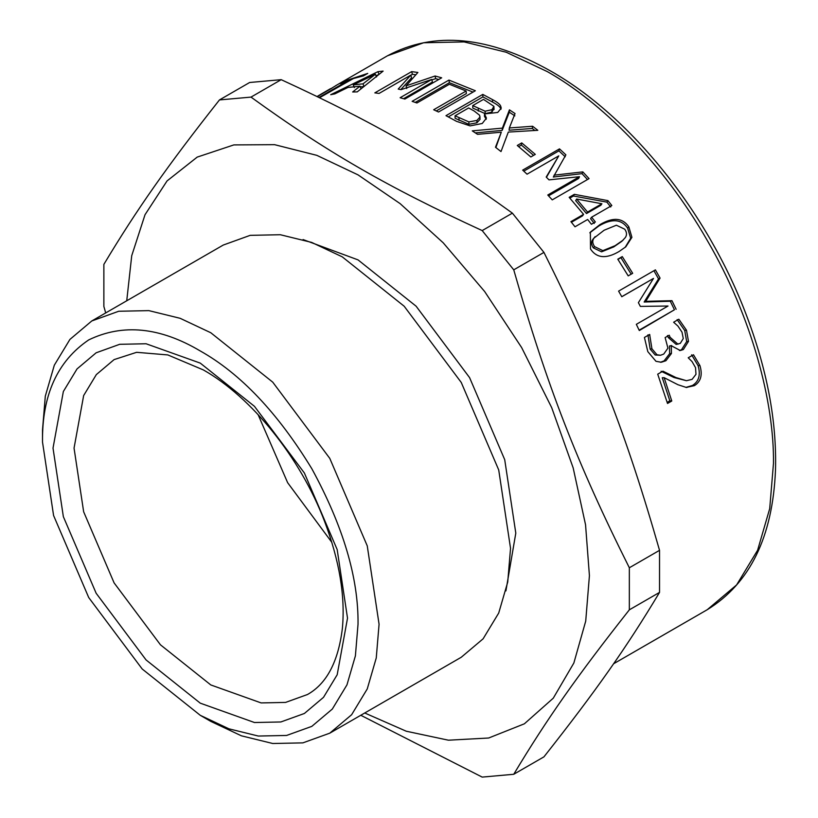 <?xml version="1.0" encoding="UTF-8"?>
<svg xmlns="http://www.w3.org/2000/svg" width="818" height="818" viewBox="0 0 818 818"><rect width="100%" height="100%" fill="white"/><g stroke="black" fill="none" stroke-linecap="round" stroke-linejoin="round"><path stroke-width="1.23" d="M667.468 335.544L668.357 337.629L676.179 344.429L680.29 343.366L683.275 338.57L682.007 332.169L677.928 326.075L673.623 322.231L678.838 319.214L686.486 330.206L688.49 341.382L683.357 349.531L680.341 350.533L671.271 345.738L671.445 353.488L665.934 360.718L661.353 362.241L655.995 361.321L647.815 351.628L644.42 337.456L649.645 334.439L651.915 348.775L656.966 354.756L660.504 355.268L663.746 354.061L667.938 348.131L665.126 337.578L669.216 335.216L670.116 337.313L677.989 344.194M647.938 334.859L650.157 349.081L655.167 354.992L660.504 355.268M671.629 345.533L669.482 345.983L669.635 353.673L664.104 360.871L660.412 362.282M677.12 319.623L684.717 330.503L686.691 341.587L681.537 349.695L679.41 350.554M655.167 354.992L656.966 354.756M648.142 335.319L649.85 334.899M669.635 353.673L671.445 353.488M669.482 345.983L671.271 345.738M686.691 341.587L688.49 341.382M617.938 259.398L620.923 257.68L631.23 274.224M632.682 273.294L628.204 275.881L617.794 259.183L622.273 256.596L632.682 273.294M620.923 257.68L622.273 256.596M595.156 236.647L592.856 239.377C590.985 241.862 591.158 244.694 593.357 247.885L601.557 251.832L613.807 246.872L621.864 241.29L625.269 237.629C627.069 235.093 626.895 232.292 624.747 229.214L616.383 225.216L604.103 230.247L594.042 238.058C592.181 240.553 592.365 243.406 594.594 246.627L602.835 250.635L615.095 245.686L623.122 240.124M589.809 232.823L598.786 226.024C611.792 218.345 621.404 219.04 627.61 228.11L630.678 238.191L625.136 247.384M628.837 226.852L631.915 237.332L625.79 246.832L619.032 251.535C606.148 259.081 596.639 258.232 590.504 248.989L590.371 232.107L599.931 224.633C612.938 216.954 622.57 217.7 628.837 226.852L627.61 228.11M576.618 199.019L575.678 200.645L586.496 213.57L587.539 212.056L601.915 203.754L576.618 199.019L587.539 212.056M586.496 213.57L600.872 205.267L601.915 203.754M569.839 198.089L573.449 196.003L606.864 202.128L607.917 200.625L611.823 205.522L591.629 217.189L590.555 218.651L594.257 223.406M606.864 202.128L610.749 206.985M571.414 222.271L582.528 215.86L583.571 214.347L569.164 197.332L574.359 194.336L607.917 200.625M591.629 217.189L595.371 221.985L591.404 224.275L587.661 219.48L575.013 226.78L570.923 221.658L583.571 214.347M573.449 196.003L574.359 194.336M518.643 146.596L521.332 145.042L533.592 155.379M535.309 154.377L530.841 156.964L517.273 145.481L521.751 142.905L535.309 154.377M521.332 145.042L521.751 142.905M472.732 105.594L485.135 111.207L491.935 109.704L493.908 106.35L483.499 99.377L472.732 105.594L472.804 108.068L485.105 113.62L491.894 112.097L493.878 108.763M494.052 109.561L493.908 106.35M455.043 115.808L455.115 118.283L468.867 124.316L476.874 122.802L480.064 119.316L479.675 115.307L474.195 111.013L468.642 107.956L455.043 115.808L468.908 121.902L476.935 120.42L480.115 116.933M468.867 124.316L468.908 121.902M448.315 116.872L482.906 96.902L492.569 102.076C497.334 104.612 500.033 106.769 500.647 108.549L500.708 106.156L501.229 108.16L497.722 112.455L484.512 113.917L484.46 116.32L486.229 119.305M500.647 108.549L500.964 109.305M484.512 113.917L486.434 118.129L482.242 123.487L470.105 125.89L456.526 121.34L445.974 115.665L482.794 94.407L492.538 99.632C497.354 102.189 500.074 104.367 500.708 106.156M482.906 96.902L482.794 94.407M431.924 79.908L435.646 78.671L438.755 79.489M410.83 75.246L412.425 74.326L415.82 74.755M400.779 89.612L411.536 77.812L410.8 75.113L379.082 93.426L374.828 92.874L411.648 71.626L417.886 72.465L406.076 85.859L435.084 76.002L441.669 77.812L404.859 99.06L400.114 97.731L431.832 79.428L401.035 89.663L398.202 89.08L410.8 75.113M403.601 98.702L432.374 82.086L431.832 79.428M435.646 78.671L435.084 76.002M406.72 88.548L406.076 85.859M412.425 74.326L411.648 71.626M360.268 86.861L363.253 86.606M364.041 86.544L363.018 83.835L375.411 74.264L353.243 84.878L363.018 83.835M354.358 87.587L353.243 84.878M376.484 76.974L375.411 74.264M357.21 91.882L357.947 91.299M376.024 75.808L378.877 74.448M334.828 93.876L330.717 94.694L377.947 71.657L383.131 71.105L357.241 91.882L352.66 91.974L360.012 86.176L347.926 87.465L334.828 93.876M361.035 88.886L360.012 86.176M379.041 74.366L377.947 71.657M330.615 88.865L336.249 85.409M332.118 88.058L317.302 96.616M324.726 92.393L327.773 90.409M318.754 95.491L324.603 92.178M320.625 94.745L317.006 96.473M317.098 96.514L320.513 94.551M344.767 81.626L344.501 81.115L367.732 73.405L363.376 75.91L353.386 78.538L319.572 97.71M349.91 80.553L349.542 79.816L340.145 83.63L344.501 81.115M319.01 97.444L349.542 79.816M415.258 102.403L449.368 82.71L473.019 92.097M436.27 110.941L466.362 93.569L466.127 91.023L449.379 84.264L416.924 102.996L412.129 101.34L448.939 80.082L475.35 90.747L438.54 112.005L433.673 109.755L466.127 91.023M449.368 82.71L448.939 80.082M475.36 132.894L502.16 130.399L509.317 112.199L509.44 109.847L515.033 113.549L509.348 127.966L509.093 130.226L532.273 128.446L534.87 130.461M509.317 112.199L514.859 115.87M495.882 147.557L501.301 132.189L477.538 134.346L472.272 130.87L502.385 128.119L509.44 109.847M532.273 128.446L532.61 126.248L537.815 130.307L508.315 132.076L501.005 151.565L495.483 147.25L501.301 132.189M509.348 127.966L532.61 126.248M502.16 130.399L502.385 128.119M523.786 171.136L558.899 150.86L559.492 148.866L565.882 154.837L553.326 177.025L582.007 173.651L587.467 179.531M558.899 150.86L565.228 156.77M546.455 177.302L558.766 155.87L527.048 174.183L522.682 170.124L559.492 148.866M548.541 195.839L578.653 178.457L579.481 176.698L549.001 179.868L546.199 177.056L558.766 155.87M582.007 173.651L582.825 171.882L589.062 178.621L552.242 199.868L547.774 195.011L579.481 176.698M554.062 175.175L582.825 171.882M621.762 296.678L653.5 278.417L621.792 296.729L618.592 291.116L653.919 270.727L658.531 278.877L644.155 302.016L670.3 301.249L674.441 309.777L639.134 330.165M674.441 309.777L639.308 330.533L636.322 324.337L668.03 306.024L640.351 306.402L638.388 302.67L653.5 278.417M670.3 301.249L671.946 300.676L676.128 309.286M644.155 302.016L645.739 301.341L671.946 300.676M658.531 278.877L660.065 278.089L645.739 301.341M653.919 270.727L655.402 269.868L660.065 278.089M618.592 291.116L655.402 269.868M669.84 400.82L671.783 401.004L667.519 403.468L657.713 374.174L662.938 371.167L675.883 377.527L686.466 380.718L692.11 379.337L695.975 374.327L695.535 367.65L692.038 361.576L688.214 357.783L693.47 354.756L699.963 365.646C702.703 374.961 700.842 381.628 694.4 385.646L686.271 387.435L677.958 384.726L664.144 377.681L662.273 377.722L669.84 400.82L667.181 402.354M691.609 354.828L698.071 365.615C700.781 374.849 698.909 381.464 692.457 385.482L685.893 387.395M661.087 371.249L673.991 377.507L686.466 380.718M664.144 377.681L671.783 401.004M686.936 387.507L686.271 387.435M281.198 79.673C376.27 123.457 436.556 158.263 512.385 213.15L482.191 230.584C387.129 186.801 326.832 151.995 251.003 97.107L281.198 79.673L249.643 82.495L219.459 99.929C167.107 166.269 136.964 209.152 103.866 264.378L103.866 306.443L105.696 312.926M251.003 97.107L219.459 99.929M512.385 213.15L543.939 252.404L513.745 269.838L482.191 230.584M543.939 252.404C596.281 356.965 626.424 434.655 659.533 550.33L629.339 567.764C576.997 463.203 546.853 385.503 513.745 269.838M659.533 550.33L659.533 592.396L629.339 609.829L629.339 567.764M659.533 592.396C626.424 647.631 596.281 690.515 543.939 756.855L513.745 774.278C546.853 719.053 576.997 676.169 629.339 609.829M360.779 715.269L482.191 777.1L513.745 774.278M364.726 712.989L406.26 731.22L448.407 740.198L488.663 738.01L524.379 723.807L553.275 698.173L573.858 662.999L585.719 621.118L589.42 575.647L585.555 524.798L573.173 467.916L551.7 407.661L521.649 347.589L484.655 291.525L443.203 242.803L400.135 203.631L358.028 174.868L316.801 155.338L274.603 144.674L233.846 144.909L197.199 157.107L167.046 180.942L145.021 214.715L131.729 255.697L126.739 300.779M505.913 590.903L515.8 533.131L504.716 459.685L469.593 377.64L416.106 306.198L358.028 259.879L303.059 239.562M200.267 715.31L210.778 721.384L241.402 735.811L272.731 743.501L302.864 742.877L329.777 733.173L461.25 657.263L483.111 638.817L498.724 613.019L507.733 582.058L510.534 548.316L498.724 469.972L461.25 382.456L404.194 306.249L342.251 256.842L311.638 242.404L280.308 234.725L250.165 235.349L223.263 245.052L91.79 320.963L69.929 339.409L54.315 365.196L45.307 396.168L42.505 429.91L42.505 442.047L53.579 515.504L88.712 597.539L142.189 668.991L200.267 715.31L228.979 728.838L258.335 736.047L286.597 735.454L311.822 726.364L332.312 709.063L346.955 684.881L355.401 655.852L358.028 624.226C358.57 578.04 343.171 526.209 311.822 468.724C277.721 412.845 240.533 373.591 200.267 350.963C160.001 327.098 122.812 323.407 88.712 339.91C57.362 361.198 41.963 395.247 42.505 442.047M329.777 733.173L351.638 714.717L367.251 688.93L376.26 657.958L379.071 624.226L367.251 545.872L329.777 458.366L272.731 382.149L210.788 332.742L180.164 318.314L148.845 310.625L118.702 311.259L91.79 320.963M258.079 414.593L287.639 482.692L331.832 542.344M668.357 337.629L670.116 337.313M650.157 349.081L651.915 348.775M664.104 360.871L665.934 360.718M681.537 349.695L683.357 349.531M684.717 330.503L686.486 330.206M601.557 251.832L602.835 250.635M593.357 247.885L594.594 246.627M592.856 239.377L594.042 238.058M598.786 226.024L599.931 224.633M491.894 112.097L491.935 109.704M485.105 113.62L485.135 111.207M478.305 111.095L478.274 108.651M476.874 122.802L476.935 120.42M459.041 120.43L459.01 117.976M492.569 102.076L492.538 99.632M692.457 385.482L694.4 385.646M698.071 365.615L699.963 365.646M673.991 377.507L675.883 377.527M773.48 463.305L769.707 508.643L757.601 550.258L736.619 584.911L707.243 609.707C749.983 583.387 772.734 536.812 775.495 469.992C776.865 420.881 766.936 368.652 745.699 313.314C707.008 211.831 630.269 116.207 551.066 71.268C488.622 35.992 434.082 30.828 387.456 55.798L423.612 42.761L464.113 41.912L506.199 52.24L547.354 71.636C600.381 101.412 663.05 162.976 707.253 240.431C752.223 317.435 774.206 402.497 773.48 463.305M347.517 618.152L337.18 549.594L304.388 473.019L254.47 406.341L200.267 363.11L146.064 343.754L119.694 344.306L96.146 352.793L77.025 368.938L63.354 391.505L53.017 448.121L63.354 516.679L96.146 593.255L146.064 659.932L200.267 703.163L254.47 722.519L280.84 721.967L304.388 713.48L323.509 697.335L337.18 674.768L347.517 618.152M74.049 448.121L83.651 511.782L114.101 582.886L160.451 644.809L210.788 684.942L261.116 702.918L285.605 702.406L307.466 694.523C326.638 683.776 338.274 661.762 342.364 628.48C345.401 596.373 339.45 560.637 324.521 521.27C300.38 457.61 251.515 397.088 203.345 369.92L167.813 354.93L136.626 352.313L114.101 359.603L96.34 374.593L83.651 395.554L74.049 448.121M613.582 663.776L707.243 609.707M387.456 55.798L335.513 85.788M320.881 94.234L330.503 88.671"/></g></svg>
